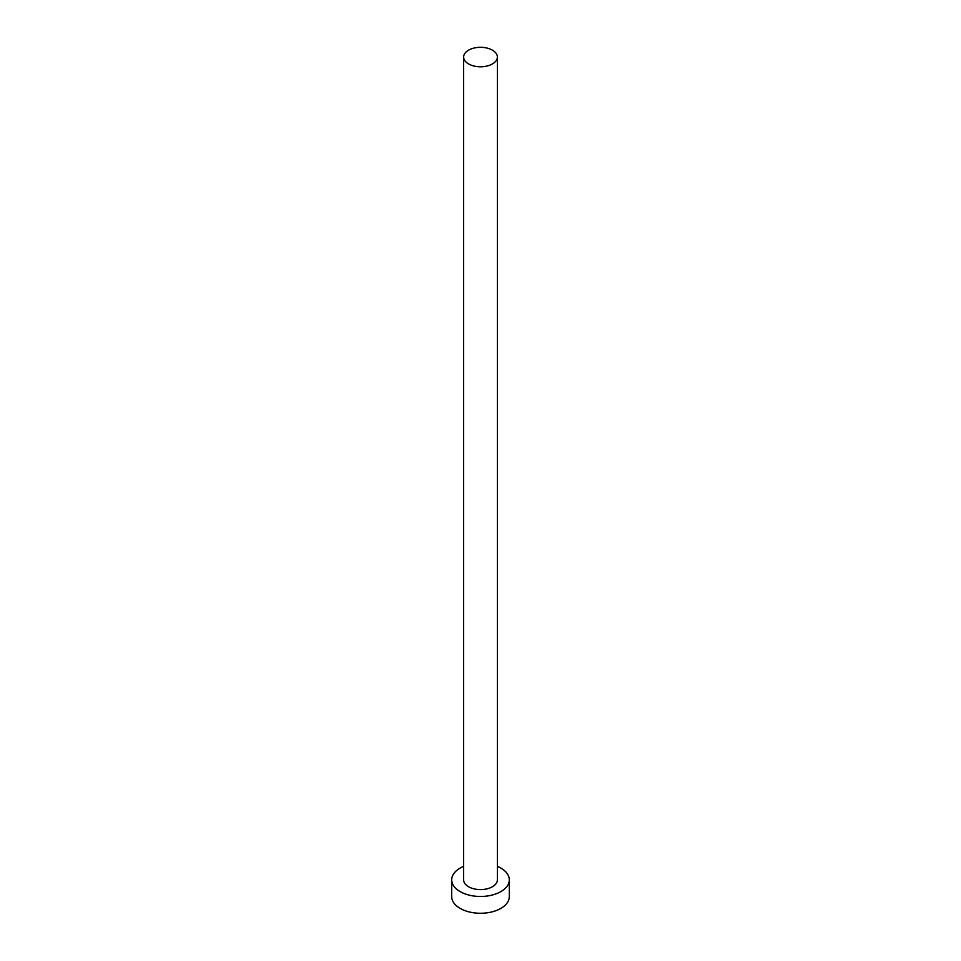 <?xml version="1.0" encoding="UTF-8"?>
<svg xmlns="http://www.w3.org/2000/svg" width="961" height="961" viewBox="0 0 961 961"><rect width="100%" height="100%" fill="white"/><g stroke="black" fill="none" stroke-linecap="round" stroke-linejoin="round"><path stroke-width="1.44" d="M468.572 63.931A16.866 9.742 0 0 0 486.951 66.045A16.866 9.742 0 0 0 497.366 57.047A16.866 9.742 0 0 0 492.428 50.164A16.866 9.742 0 0 0 474.049 48.05A16.866 9.742 0 0 0 463.634 57.047A16.866 9.742 0 0 0 468.572 63.931M463.634 57.047L463.634 879.856A16.866 9.742 0 0 0 468.572 886.739A16.866 9.742 0 0 0 486.951 888.853A16.866 9.742 0 0 0 497.366 879.856L497.366 57.047M463.634 866.378A28.794 16.625 0 0 0 451.706 879.856A28.794 16.625 0 0 0 460.139 891.604A28.794 16.625 0 0 0 491.515 895.208A28.794 16.625 0 0 0 509.294 879.856A28.794 16.625 0 0 0 500.861 868.095A28.794 16.625 0 0 0 497.366 866.378M451.706 879.856L451.706 896.649A28.794 16.625 0 0 0 460.139 908.397A28.794 16.625 0 0 0 491.515 912.001A28.794 16.625 0 0 0 509.294 896.649L509.294 879.856"/></g></svg>
